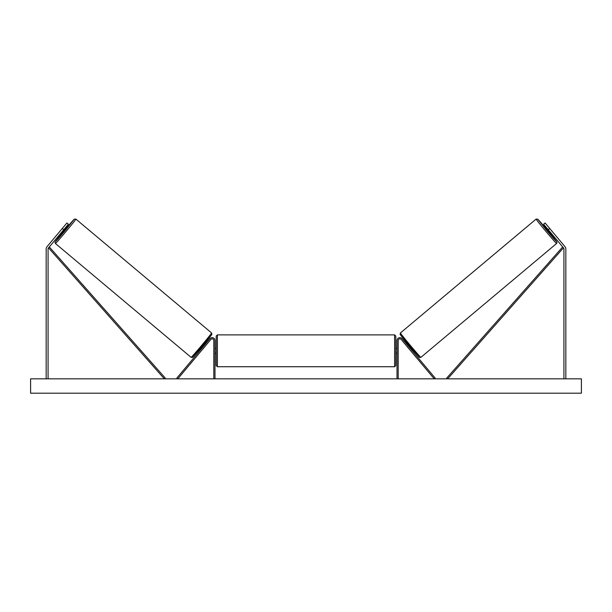 <?xml version="1.0" encoding="UTF-8"?>
<svg xmlns="http://www.w3.org/2000/svg" width="612" height="612" viewBox="0 0 612 612"><rect width="100%" height="100%" fill="white"/><g stroke="black" fill="none" stroke-linecap="round" stroke-linejoin="round"><path stroke-width="0.92" d="M63.763 229.707L62.294 228.475L66.907 222.975L68.376 224.206L48.532 247.86A1.913 1.913 0 0 0 48.08 249.092L48.08 378.828M62.294 228.475L47.063 246.628A3.833 3.833 0 0 0 46.168 249.092L46.168 378.828M548.237 229.707L549.706 228.475L545.093 222.975L543.624 224.206L563.468 247.86A1.913 1.913 0 0 1 563.92 249.092L563.92 378.828M549.706 228.475L564.937 246.628A3.833 3.833 0 0 1 565.832 249.092L565.832 378.828M397.004 378.828L397.004 340.509A2.876 2.876 0 0 1 402.076 338.666L435.132 378.055L434.214 378.828L401.158 339.43A1.675 1.675 0 0 0 398.198 340.509L398.198 378.828M214.996 378.828L214.996 340.509A2.876 2.876 0 0 0 209.924 338.666L176.868 378.055L177.786 378.828L210.842 339.43A1.675 1.675 0 0 1 213.802 340.509L213.802 378.828M217.39 366.733L216.197 365.532L216.197 336.08L217.39 334.886L217.39 366.733L394.61 366.733L394.61 334.886L395.803 336.08L395.803 353.2L397.004 353.2M214.996 352.52L214.996 349.1M397.004 348.412L395.803 348.412L395.803 365.532L394.61 366.733M397.004 352.52L397.004 349.1M55.401 243.484L54.973 242.444L55.746 240.998L62.898 232.109L57.314 238.955L55.256 241.801L58.239 238.665L65.017 230.762L74.19 219.234L65.974 228.437L74.144 219.211L75.88 219.088A15.927 0.413 130 0 1 65.958 231.55A15.927 0.413 130 0 1 55.401 243.484L191.112 357.354A15.927 0.413 -50 0 0 201.662 345.42A15.927 0.413 -50 0 0 211.584 332.959L211.867 334.489L202.61 346.109L192.619 357.408L191.112 357.354M75.88 219.088L211.584 332.959M62.217 231.543L63.181 232.353L66.264 228.681L65.3 227.871M65.124 228.62L62.921 231.237L64.857 228.398M201.011 348.006L201.646 348.534M203 348.779L202.564 349.299M202.082 348.006L204.286 345.382M205.196 346.155L205.64 345.635M204.094 344.334L204.722 344.862M203.031 348.802L205.234 346.185M581.4 378.828L30.6 378.828L30.6 393.195L581.4 393.195L581.4 378.828M556.599 243.484L557.027 242.444L556.254 240.998L549.102 232.109L554.686 238.955L556.744 241.801L553.761 238.665L546.983 230.762L537.81 219.234L546.026 228.437L537.856 219.211L536.12 219.088A15.927 0.413 50 0 0 546.042 231.55A15.927 0.413 50 0 0 556.599 243.484L420.888 357.354A15.927 0.413 -130 0 1 410.338 345.42A15.927 0.413 -130 0 1 400.416 332.959L400.133 334.489L409.39 346.109L419.381 357.408L420.888 357.354M536.12 219.088L400.416 332.959M549.783 231.543L548.819 232.353L545.736 228.681L546.7 227.871M410.989 348.006L410.354 348.534M407.906 344.334L407.278 344.862M406.36 345.635L406.804 346.155M409.918 348.006L407.714 345.382M409.436 349.299L409 348.779M408.969 348.802L406.766 346.185M549.339 231.015L546.876 228.62L549.079 231.237M48.532 247.86L164.322 378.828L165.225 378.032L49.427 247.064L48.532 247.86M563.468 247.86L447.678 378.828L446.775 378.032L562.573 247.064L563.468 247.86M211.737 334.642L192.803 357.209M400.263 334.642L419.197 357.209M217.39 334.886L394.61 334.886M214.996 348.412L216.197 348.412M214.996 353.2L216.197 353.2"/></g></svg>
